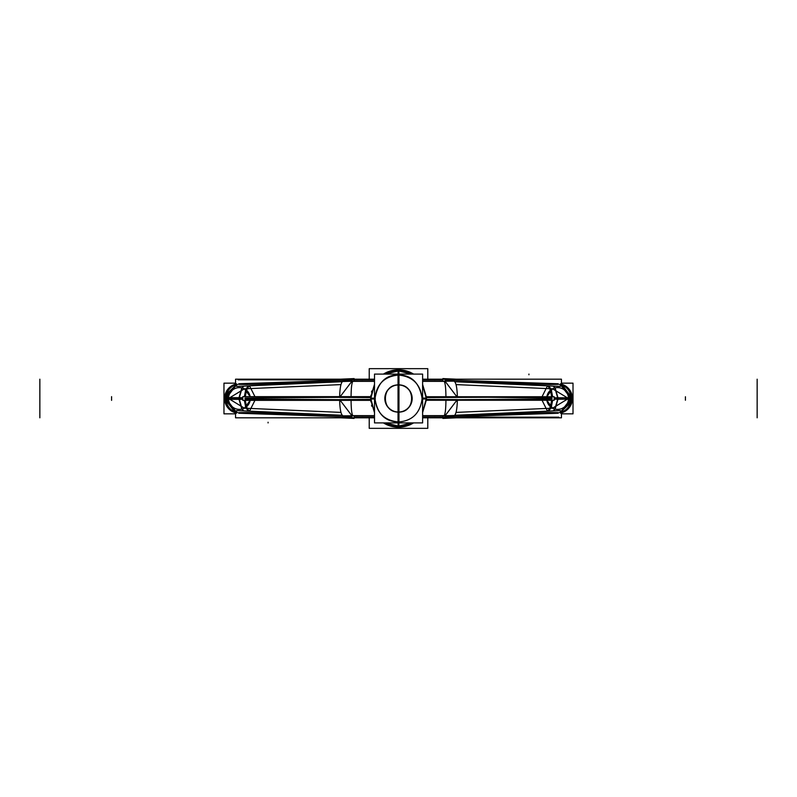 <?xml version="1.0" encoding="UTF-8"?>
<svg xmlns="http://www.w3.org/2000/svg" width="797" height="797" viewBox="0 0 797 797"><rect width="100%" height="100%" fill="white"/><g stroke="black" fill="none" stroke-linecap="round" stroke-linejoin="round"><path stroke-width="1.2" d="M400.303 427.132A28.692 28.692 0 0 1 383.407 422.898L398.5 427.192L383.407 422.898M383.407 374.102L398.5 369.808L383.407 374.102A28.692 28.692 0 0 1 400.303 369.868M399.078 369.798L399.078 368.662L369.23 368.662L369.23 379.193M369.23 417.807L369.23 428.338L399.078 428.338L399.078 427.202M399.347 385.001A13.529 13.529 0 0 0 384.971 398.5A13.529 13.529 0 0 0 399.347 411.999M398.5 412.029C381.046 412.866 381.046 384.134 398.5 384.971C381.046 384.134 381.046 412.866 398.5 412.029C415.954 412.866 415.954 384.134 398.5 384.971C415.954 384.134 415.954 412.866 398.5 412.029M398.5 368.662L398.5 428.338L398.5 368.662M399.357 384.851A13.679 13.679 0 0 0 384.821 398.5A13.679 13.679 0 0 0 399.357 412.149M398.5 412.169A13.669 13.669 0 0 1 384.831 398.5A13.669 13.669 0 0 1 398.5 384.831A13.669 13.669 0 0 1 412.169 398.5A13.669 13.669 0 0 1 398.5 412.169A13.669 13.669 0 0 1 384.831 398.5A13.669 13.669 0 0 1 398.5 384.831A13.669 13.669 0 0 1 412.169 398.5A13.669 13.669 0 0 1 398.5 412.169A13.669 13.669 0 0 1 384.831 398.5A13.669 13.669 0 0 1 398.5 384.831A13.669 13.669 0 0 1 412.169 398.5A13.669 13.669 0 0 1 398.5 412.169A13.669 13.669 0 0 1 384.831 398.5A13.669 13.669 0 0 1 398.5 384.831A13.669 13.669 0 0 1 412.169 398.5A13.669 13.669 0 0 1 398.5 412.169A13.669 13.669 0 0 1 384.831 398.5A13.669 13.669 0 0 1 398.5 384.831A13.669 13.669 0 0 1 412.169 398.5A13.669 13.669 0 0 1 398.5 412.169M398.968 374.102L398.968 422.898L374.51 422.898L374.51 374.102L398.968 374.102M445.095 417.06L445.065 415.775L445.095 417.06L445.065 415.775L457.02 400.064L426.395 399.905L422.609 412.517L426.465 398.54L422.131 398.53C420.218 413.115 412.338 420.926 398.5 421.962C412.338 420.926 420.218 413.115 422.131 398.53C419.541 382.899 411.67 375.068 398.5 375.038C384.254 376.453 376.413 384.293 374.979 398.57C376.473 412.776 384.313 420.567 398.5 421.962C384.323 420.577 376.483 412.786 374.979 398.57L370.645 398.58L370.695 399.905L339.98 400.064L351.905 415.765L351.905 417.06L351.935 415.775L339.98 400.064L245.058 398.968L245.058 398.032L245.058 398.968L245.058 398.032L339.98 396.936L370.695 397.095L370.645 398.58L374.979 398.57C376.423 384.284 384.264 376.443 398.5 375.038C412.667 376.423 420.547 384.254 422.131 398.53C420.567 384.284 412.697 376.453 398.5 375.038C385.668 374.739 377.828 382.59 374.979 398.57C377.828 382.59 385.668 374.739 398.5 375.038C411.67 375.068 419.541 382.899 422.131 398.53L426.465 398.54L426.385 397.095L457.02 396.936L445.095 381.235L445.095 379.94L445.065 381.225L457.02 396.936L551.942 398.032L551.942 398.968L551.942 398.032L551.942 398.968L457.02 400.064L426.395 399.905L426.465 398.54L422.131 398.53C420.218 413.115 412.338 420.926 398.5 421.962C412.338 420.926 420.218 413.115 422.131 398.53C420.218 413.115 412.338 420.926 398.5 421.962C385.14 421.723 377.3 413.922 374.979 398.57C377.3 413.922 385.14 421.723 398.5 421.962C385.14 421.723 377.3 413.922 374.979 398.57L370.645 398.58L374.979 398.57C377.828 382.59 385.668 374.739 398.5 375.038C411.67 375.068 419.541 382.899 422.131 398.53L426.465 398.54L426.385 397.095L457.02 396.936L551.942 398.032L551.942 398.968L457.02 400.064L445.095 415.765L445.095 417.06L445.065 415.775L545.048 412.587L558.219 412.647L558.239 413.235L447.167 416.98M383.367 422.898L398.958 427.212L398.889 422.898M370.864 395.461L370.675 398.151L370.864 395.461L370.675 398.151L374.51 384.553L370.675 398.151L375.267 398.161M370.894 401.768L370.685 399.018L374.51 412.447L370.685 399.018L370.894 401.768L370.685 399.018L374.51 384.602M393.18 425.747L385.26 422.898L398.062 426.256L411.67 422.898M370.685 398.151L374.51 412.398M385.33 422.898L398.948 426.226M398.5 422.898L398.5 426.226L398.5 422.898L398.5 426.226L398.5 422.898L398.5 426.226L396.896 426.216M351.417 417.09L351.417 415.635L374.51 415.635M374.51 416.98L354.177 417.05L374.51 416.98M353.071 415.765L374.51 415.675M374.51 379.193L235.553 379.193L235.553 384.224M235.553 412.776L235.553 417.807L374.51 417.807M374.51 379.262L374.51 379.84M374.51 379.89L238.134 379.81C258.059 379.641 258.059 379.462 238.134 379.282L374.51 379.213M374.51 381.365L351.417 381.365L351.417 379.91M374.51 381.325L353.071 381.235M351.905 379.94L351.935 381.225L351.905 379.94L351.935 381.225L339.98 396.936L351.905 381.235L351.905 379.94L351.935 381.225L251.952 384.413L238.781 384.353L238.761 383.765L349.833 380.02M354.177 379.95L374.51 380.02L354.177 379.95M383.367 374.102L398.958 369.788L398.948 370.774L385.33 374.102M413.633 374.102L398.052 369.788L398.5 370.735L385.26 374.102L394.565 371.013M370.675 399.018L375.267 398.978M398.938 370.774L398.889 374.102M370.725 400.353L242.796 400.353L242.796 396.647L370.725 396.647M339.98 400.293L245.058 400.084L339.98 399.695L370.695 399.725L370.695 400.263M351.417 415.785L342.969 415.845C340.977 414.739 339.861 409.319 339.632 399.576L370.675 399.427M342.202 381.614L251.952 384.413L351.905 381.235L339.98 396.936L245.058 398.032L339.98 396.936L351.905 381.235L339.98 396.936L370.695 397.095L370.695 399.905L245.058 398.968L245.058 398.032L370.695 397.095L370.695 399.905L374.51 412.707L370.695 399.905L245.267 398.968L339.98 400.064L351.905 415.765L339.98 400.064L370.695 399.905L339.98 400.064L351.905 415.765L351.905 417.06L351.935 415.775L351.905 417.06M340.379 417.807L354.117 418.415L354.227 415.825M236.5 413.185L236.609 410.585L342.122 415.277M238.781 412.647L247.548 412.507L238.781 412.647L247.548 412.507L238.781 412.647L238.761 413.235L238.781 412.647L238.761 413.235L351.417 417.04L238.761 413.235L351.417 417.04L238.761 413.235L238.781 412.647L251.952 412.587L342.122 415.386M234.736 412.517A14.784 14.784 0 0 1 236.5 384.015A14.784 14.784 0 0 0 236.5 412.985A14.784 14.784 0 0 1 236.5 384.015A14.774 14.774 0 0 0 236.5 412.985A14.794 14.794 0 0 1 236.5 383.995L224.644 398.5L236.5 412.976A14.784 14.784 0 0 1 234.049 384.732M226.049 398.63L236.53 412.348A14.147 14.147 0 0 1 236.53 384.652L226.049 398.37M237.695 412.547A13.629 13.29 -96.3 0 1 226.099 399.038L225.063 398.5L226.099 397.962L228.51 398.062L226.099 397.962A13.629 13.29 -83.7 0 1 235.942 384.821M236.53 412.378L225.093 399.337L236.53 412.378L225.093 399.337L234.816 411.919M225.043 397.663L242.796 397.663M225.043 399.337L242.796 399.337M242.796 398.938L228.52 398.938L238.921 398.898L241.959 409.1L238.921 398.898L228.52 398.938L238.921 398.898L241.959 409.1L238.921 398.898L228.52 398.938M236.53 412.328A13.629 13.29 -96.3 0 1 226.099 399.038L228.51 398.938L226.099 399.038A13.629 13.29 83.7 0 0 236.53 412.328A13.629 13.29 -96.3 0 1 226.099 399.038L228.51 398.938L226.099 399.038L225.063 398.5L226.099 397.962L228.51 398.062L226.099 397.962A13.629 13.29 -83.7 0 1 236.53 384.672A13.629 13.29 96.3 0 0 226.099 397.962L228.51 398.062M228.52 398.062L242.796 398.062L238.921 398.101L241.959 387.9L238.921 398.101L242.796 398.062L238.921 398.101L241.959 387.9L238.921 398.101L242.796 398.062M243.563 386.107L241.85 387.87L238.771 398.51L241.85 409.13L243.563 410.893M249.082 411.142L246.482 406.819L249.082 411.142L246.482 406.819L249.082 411.142L246.482 406.819L245.287 400.353L246.442 406.829M246.472 406.799L245.287 400.353L246.472 406.799L249.023 411.132M342.202 415.386L247.548 412.507L342.142 415.386M248.873 411.132A13.639 7.263 -88.9 0 1 246.323 406.948L248.863 411.132A13.639 7.263 -88.9 0 1 246.323 406.948A13.639 7.263 91.1 0 0 248.873 411.132A13.639 7.263 -88.9 0 1 246.323 406.948M246.313 406.938A13.639 7.263 -88.9 0 1 245.077 400.353L246.313 406.938A13.639 7.263 -88.9 0 1 245.077 400.353A13.639 7.263 91.1 0 0 246.313 406.938A13.639 7.263 -88.9 0 1 245.077 400.353M243.862 386.097L242.109 387.93L239.12 398.51L242.109 409.06L243.862 410.903M228.51 398.938L226.099 399.038A13.629 13.29 83.7 0 0 235.942 412.179M244.34 400.353L245.755 407.367L248.126 411.093M351.069 399.626C351.128 409.279 351.786 414.679 353.031 415.825M236.54 384.692L226.149 398.38M225.093 397.663L236.53 384.622L225.093 397.663L236.53 384.622L225.501 395.123M237.695 384.453A13.629 13.29 96.3 0 0 226.099 397.962L225.063 398.5L226.099 397.962L225.063 398.5L226.099 399.038M354.227 381.175L354.117 378.585L340.379 379.193M342.122 381.723L236.609 386.415L236.5 383.815M238.781 384.353L251.952 384.413L238.781 384.353L238.761 383.765L238.781 384.353L247.548 384.493L238.781 384.353L238.761 383.765L351.417 379.96M370.675 397.573L339.632 397.424C339.861 387.681 340.977 382.261 342.969 381.155L351.417 381.215M248.126 385.907L245.755 389.623L244.34 396.647M353.031 381.175C351.786 382.321 351.128 387.721 351.069 397.374M248.863 385.868L246.323 390.052A13.639 7.263 -91.1 0 1 248.873 385.868A13.639 7.263 88.9 0 0 246.323 390.052A13.639 7.263 -91.1 0 1 248.873 385.868A13.639 7.263 88.9 0 0 246.323 390.052M246.313 390.062L245.077 396.647A13.639 7.263 -91.1 0 1 246.313 390.062A13.639 7.263 88.9 0 0 245.077 396.647A13.639 7.263 -91.1 0 1 246.313 390.062A13.639 7.263 88.9 0 0 245.077 396.647M249.023 385.868L246.452 390.161L249.082 385.858L246.482 390.191L245.297 396.647L246.472 390.201L249.082 385.858L246.482 390.181L245.287 396.647L246.442 390.171M235.553 412.826A14.844 14.844 0 0 1 235.553 384.174A14.844 14.844 0 0 0 235.553 412.826A14.844 14.844 0 0 1 235.553 384.174A14.844 14.844 0 0 0 235.553 412.826A14.844 14.844 0 0 1 235.553 384.174M235.553 383.158L223.967 383.158L223.967 413.842L235.553 413.842M228.54 397.813A10.899 10.899 0 0 0 244.41 408.184L340.937 412.398M340.937 384.602L244.41 388.826A10.899 10.899 0 0 0 228.54 399.187M249.521 385.838L254.94 396.647M254.94 400.353L249.521 411.162M244.41 408.203L228.51 398.5L244.41 408.184A10.899 10.899 0 0 0 250.158 400.353L244.46 408.174M244.46 388.826L250.168 396.647A10.899 10.899 0 0 0 244.44 388.826L228.51 398.5L244.41 388.797M244.44 408.174L247.429 405.882M247.429 391.118L244.44 388.826M396.697 369.868A28.692 28.692 0 0 1 413.593 374.102M413.593 422.898A28.692 28.692 0 0 1 396.697 427.132M397.922 427.202L397.922 428.338L427.79 428.338L427.79 417.807M427.79 379.193L427.79 368.662L397.922 368.662L397.922 369.798M397.653 411.999A13.529 13.529 0 0 0 412.029 398.5A13.529 13.529 0 0 0 397.653 385.001M411.262 373.843L398.5 370.735L398.5 374.102L398.5 370.774L408.602 372.647M397.643 412.149A13.679 13.679 0 0 0 412.179 398.5A13.679 13.679 0 0 0 397.643 384.851M398.032 422.898L398.032 374.102L422.609 374.102L422.609 422.898L398.032 422.898M411.67 374.102L398.062 370.774L398.111 374.102M422.609 412.258L426.425 398.958L421.962 399.028M422.609 412.208L426.425 398.101L422.609 384.742L426.425 398.111L421.962 398.042M426.425 398.968L422.609 384.792M445.583 379.91L445.583 381.365L422.609 381.365M422.609 380.02L442.823 379.95L422.609 380.02M443.929 381.235L422.609 381.325M422.609 417.807L561.447 417.807L561.447 412.776M561.447 384.224L561.447 379.193L422.609 379.193M422.609 417.738L422.609 417.16M422.609 417.11L558.866 417.19C538.941 417.359 538.941 417.538 558.866 417.718L422.609 417.787M422.609 415.635L445.583 415.635L445.583 417.09M422.609 415.675L443.929 415.765M442.823 417.05L422.609 416.98L442.823 417.05M413.633 422.898L398.052 427.212L398.111 422.898M426.365 396.747L554.194 396.747L554.194 400.253L426.365 400.253M457.02 396.786L551.942 397.016L457.02 397.424L426.395 397.394L426.385 396.816M445.583 381.215L454.031 381.155C456.023 382.261 457.139 387.681 457.368 397.424L426.425 397.573M456.621 379.193L442.883 378.585L442.773 381.175M560.5 383.815L560.391 386.415L454.878 381.723M558.219 384.353L549.452 384.493L558.219 384.353L549.452 384.493L558.219 384.353L558.239 383.765L558.219 384.353L558.239 383.765L445.583 379.96L558.239 383.765L445.583 379.96L558.239 383.765L558.219 384.353L545.048 384.413L454.868 381.614M560.5 384.015A14.784 14.784 0 0 1 560.5 412.985A14.784 14.784 0 0 0 560.5 384.015A14.774 14.774 0 0 1 560.5 412.985A14.784 14.784 0 0 0 560.5 384.015A14.794 14.794 0 0 1 560.5 413.005L572.356 398.5L560.5 384.024A14.784 14.784 0 0 1 562.951 412.268M570.951 398.37L560.47 384.652A14.147 14.147 0 0 1 560.47 412.348L570.951 398.63M570.871 398.38L560.47 384.682M559.305 384.453A13.629 13.29 83.7 0 1 570.901 397.962L571.937 398.5L570.901 399.038A13.629 13.29 96.3 0 1 561.058 412.179M560.47 384.622L571.907 397.773L560.47 384.622L571.907 397.773L562.184 385.081M571.957 399.227L554.194 399.227M571.957 397.773L554.194 397.773M558.079 398.679L571.937 398.879M570.901 399.138L558.079 399.068M555.041 409.1L558.079 398.898L568.48 398.938L554.194 398.938L558.079 398.898L555.041 409.1L558.079 398.898L554.194 398.938L558.079 398.898L555.041 409.1L558.079 398.898L554.194 398.938M553.387 410.893L555.101 409.12L558.169 398.49L555.111 387.88L553.387 386.107M551.813 396.747L550.597 390.132L548.037 385.868M554.194 398.062L558.079 398.101L555.041 387.9L558.079 398.101L568.48 398.062L558.079 398.101L568.48 398.062L558.079 398.101L555.041 387.9L558.079 398.101L554.194 398.062M454.798 381.614L549.452 384.493L454.858 381.614M548.127 385.868A13.639 7.263 91.1 0 1 550.677 390.052A13.639 7.263 -88.9 0 0 548.127 385.868A13.639 7.263 91.1 0 1 550.677 390.052A13.639 7.263 91.1 0 0 548.127 385.868M550.687 390.062A13.639 7.263 91.1 0 1 551.923 396.747A13.639 7.263 -88.9 0 0 550.687 390.062A13.639 7.263 91.1 0 1 551.923 396.747A13.639 7.263 91.1 0 0 550.687 390.062M553.138 410.903L554.891 409.07L557.88 398.49L554.891 387.94L553.138 386.097M560.47 384.672A13.629 13.29 83.7 0 1 570.901 397.962A13.629 13.29 -96.3 0 0 560.47 384.672A13.629 13.29 83.7 0 1 570.901 397.962L568.49 398.062L570.901 397.962A13.629 13.29 -96.3 0 0 561.058 384.821M552.012 396.747L550.747 390.012M550.737 390.002L548.216 385.878M551.634 396.747L550.458 390.251L547.838 385.858M547.918 385.858L550.518 390.181L551.713 396.747L550.528 390.201L551.713 396.747L550.528 390.201L547.918 385.858M552.67 396.747L551.245 389.633L548.874 385.907M445.931 397.374C445.872 387.721 445.214 382.321 443.969 381.175M560.47 412.318L570.871 398.62M571.907 399.227L560.47 412.378L571.907 399.227L560.47 412.378L571.509 401.818M570.901 397.962L571.937 398.5L568.49 398.062L570.901 397.962L571.937 398.5L570.901 399.038L568.49 398.938L570.901 399.038A13.629 13.29 96.3 0 1 560.47 412.328A13.629 13.29 -83.7 0 0 570.901 399.038A13.629 13.29 -83.7 0 1 559.305 412.547M442.773 415.825L442.883 418.415L456.621 417.807M454.878 415.277L560.391 410.585L560.5 413.185M422.609 412.517L426.395 399.905L551.942 398.968L457.02 400.064L445.095 415.765L457.02 400.064L445.095 415.765L545.048 412.587L558.219 412.647L558.239 413.235L558.219 412.647L549.452 412.507L558.219 412.647L558.239 413.235L445.583 417.04M426.425 399.427L457.368 399.576C457.139 409.319 456.023 414.739 454.031 415.845L445.583 415.785M548.874 411.093L551.245 407.377L552.67 400.253M443.969 415.825C445.214 414.679 445.872 409.279 445.931 399.626M548.216 411.122L550.737 406.998M550.747 406.988L552.012 400.253M547.838 411.142L550.458 406.759L551.634 400.253M551.713 400.253L550.528 406.799L547.918 411.142L550.518 406.819L551.713 400.253L550.528 406.799L551.713 400.253M548.037 411.132L550.597 406.878L551.813 400.253M551.923 400.253A13.639 7.263 88.9 0 1 550.687 406.938A13.639 7.263 -91.1 0 0 551.923 400.253A13.639 7.263 88.9 0 1 550.687 406.938A13.639 7.263 -91.1 0 0 551.923 400.253M550.677 406.948A13.639 7.263 88.9 0 1 548.127 411.132A13.639 7.263 -91.1 0 0 550.677 406.948A13.639 7.263 88.9 0 1 548.127 411.132A13.639 7.263 -91.1 0 0 550.677 406.948M561.447 413.842L573.013 413.842L573.013 383.158L561.447 383.158M561.447 384.174A14.844 14.844 0 0 1 561.447 412.826A14.844 14.844 0 0 0 561.447 384.174A14.844 14.844 0 0 1 561.447 412.826A14.844 14.844 0 0 0 561.447 384.174M456.063 412.398L552.59 408.174A10.899 10.899 0 0 0 568.46 397.813L570.154 397.713M570.154 399.287L568.46 399.187A10.899 10.899 0 0 0 552.59 388.816L456.063 384.602M547.479 411.162L542.05 400.253M542.05 396.747L547.479 385.838M552.59 388.797L568.49 398.5L552.59 388.816A10.899 10.899 0 0 0 546.832 396.747M546.812 396.747L552.54 388.826M546.832 400.253A10.899 10.899 0 0 0 552.56 408.174L568.49 398.5L552.59 408.203M552.56 388.826L549.571 391.118M549.571 405.882L552.56 408.174M552.54 408.174L546.812 400.253M398.062 426.256L386.415 423.496M371.86 406.34L371.551 405.245M371.482 392.054L371.761 391.008M385.26 374.102L395.192 370.934L385.26 374.102L398.5 370.735L398.5 374.102L398.5 370.774L402.176 370.984L398.5 370.735L398.5 374.102M243.703 410.903L241.969 409.11M243.703 386.097L241.969 387.89M757.15 379.193L757.15 417.807M339.98 396.936L370.695 397.095L370.645 398.58L374.979 398.57M111.58 400.353L111.58 396.647M370.645 398.58L370.695 399.905M268.071 422.221L268.071 422.928M241.959 409.1L238.921 398.898M236.53 384.672A13.629 13.29 96.3 0 0 226.099 397.962M370.695 397.095L374.51 384.293M249.082 385.858L246.482 390.181M241.959 387.9L238.921 398.101M236.5 384.015A14.784 14.784 0 0 0 236.5 412.985M405.583 371.651L411.74 374.102M422.609 384.742L426.425 398.111M445.095 379.94L445.065 381.225L457.02 396.936L551.733 398.032L457.02 396.936L445.095 381.235L445.095 379.94L445.065 381.225L457.02 396.936L426.385 397.095L422.609 384.483M553.297 386.097L555.031 387.89M454.798 415.386L558.219 412.647M553.297 410.903L555.031 409.11M422.131 398.53L426.465 398.54L426.385 397.095L457.02 396.936L426.385 397.095L426.465 398.54M398.5 370.735L402.176 370.984M39.85 417.807L39.85 379.193M685.42 396.747L685.42 400.253M528.929 374.779L528.929 374.072M571.937 398.5L570.901 399.038L571.937 398.5M555.041 387.9L558.079 398.101M560.47 412.328A13.629 13.29 -83.7 0 0 570.901 399.038M545.048 412.587L549.452 412.507L545.048 412.587M457.02 400.064L426.395 399.905M547.918 411.142L550.518 406.819L547.918 411.142M398.5 426.265L411.74 422.898"/></g></svg>
